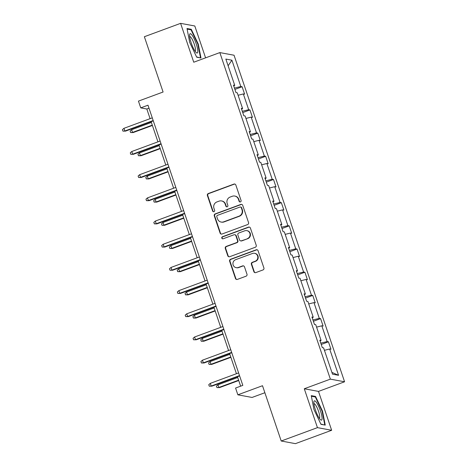 <?xml version="1.0" encoding="UTF-8"?>
<svg xmlns="http://www.w3.org/2000/svg" width="467" height="467" viewBox="0 0 467 467"><rect width="100%" height="100%" fill="white"/><g stroke="black" fill="none" stroke-linecap="round" stroke-linejoin="round"><path stroke-width="0.7" d="M240.429 201.913A1.086 1.051 -79.5 0 0 241.083 200.524L235.835 185.02A1.553 1.506 -79.5 0 0 233.92 184.086L208.317 193.536A1.553 1.506 -79.5 0 0 207.389 195.521L212.631 211.026A1.086 1.051 -79.5 0 0 213.974 211.679A1.086 1.051 -79.5 0 0 214.627 210.29L213.944 208.282A4.968 4.81 -79.5 0 1 216.916 201.937L219.052 201.149A4.968 4.81 -79.5 0 1 225.182 204.137L225.865 206.14A1.086 1.051 -79.5 0 0 227.201 206.793A1.086 1.051 -79.5 0 0 227.855 205.404L227.172 203.402A4.968 4.81 -79.5 0 1 230.143 197.051L232.28 196.263A4.968 4.81 -79.5 0 1 238.409 199.251L239.092 201.259A1.086 1.051 -79.5 0 0 240.429 201.913M205.591 57.85L194.803 25.989L180.595 23.35L144.367 36.724L163.088 92.017L138.448 101.111L140.742 107.871L146.825 109.004L150.094 118.665M331.652 430.276L318.494 391.41L304.286 388.766L317.443 427.638L331.652 430.276L295.424 443.65L281.216 441.011L262.501 385.719L237.861 394.813L252.069 397.452L264.871 392.729M317.443 427.638L281.216 441.011M253.879 271.666A1.553 1.506 -79.5 0 0 255.799 272.6L262.979 269.944A1.553 1.506 -79.5 0 0 263.908 267.965L258.082 250.744A1.553 1.506 -79.5 0 0 256.167 249.81L230.564 259.267A1.553 1.506 -79.5 0 0 229.636 261.246L235.461 278.466A1.553 1.506 -79.5 0 0 237.376 279.4L246.056 276.195A1.553 1.506 -79.5 0 0 246.985 274.211L244.486 266.844A1.553 1.506 -79.5 0 0 242.571 265.91L238.269 267.498A4.15 4.022 -79.5 0 1 232.934 263.943A4.15 4.022 -79.5 0 1 235.625 259.693L252.484 253.47A4.15 4.022 -79.5 0 1 257.819 257.025A4.15 4.022 -79.5 0 1 255.122 261.275L252.314 262.314A1.553 1.506 -79.5 0 0 251.386 264.299L253.879 271.666L254.264 271.736A1.553 1.506 -79.5 0 0 255.215 272.687M237.861 394.813L235.572 388.048L242.822 385.374L147.986 105.198L140.742 107.871M304.286 388.766L330.367 379.14L219.84 52.59L234.043 55.229L344.576 381.778L330.367 379.14M180.595 23.35L193.752 62.216L219.84 52.59M247.621 224.574A1.553 1.506 -79.5 0 0 248.549 222.59L242.723 205.375A1.553 1.506 -79.5 0 0 240.809 204.441L215.205 213.892A1.553 1.506 -79.5 0 0 214.277 215.877L220.103 233.091A1.553 1.506 -79.5 0 0 222.018 234.025L247.621 224.574M250.405 228.059L256.231 245.274A1.553 1.506 -79.5 0 1 255.303 247.259L229.7 256.71A1.553 1.506 -79.5 0 1 227.779 255.776L225.287 248.409A1.553 1.506 -79.5 0 1 226.215 246.424L236.6 242.595A1.553 1.506 -79.5 0 0 237.528 240.61L235.876 235.718A1.553 1.506 -79.5 0 0 233.955 234.784L223.15 238.777A1.086 1.051 -79.5 0 1 221.749 237.849A1.086 1.051 -79.5 0 1 222.455 236.734L248.485 227.125A1.553 1.506 -79.5 0 1 250.405 228.059M332.504 374.172L323.596 347.862L322.312 347.629L319.796 340.192L321.08 340.431L315.75 324.676L314.46 324.437L311.944 317.005L313.234 317.245L307.899 301.489L306.615 301.25L304.099 293.819L305.383 294.058L300.053 278.303L298.763 278.063L296.253 270.632L297.537 270.872L292.202 255.116L290.918 254.877L288.402 247.446L289.686 247.685L284.356 231.93L283.072 231.69L280.556 224.259L281.84 224.499L276.505 208.743L275.221 208.504L272.705 201.073L273.989 201.312L268.659 185.557L267.375 185.317L264.859 177.886L266.143 178.125L260.808 162.37L259.524 162.131L257.008 154.7L258.298 154.939L252.962 139.184L251.678 138.944L249.162 131.513L250.446 131.752L245.117 115.997L243.827 115.758L241.311 108.326L242.601 108.566L237.265 92.81L235.981 92.571L233.465 85.14L234.749 85.373L225.847 59.07L231.912 60.196L240.814 86.506L242.104 86.745L244.62 94.176L243.33 93.937L248.666 109.692L249.95 109.932L252.466 117.363L251.182 117.124L256.511 132.879L257.802 133.118L260.317 140.549L259.027 140.31L264.363 156.066L265.647 156.305L268.163 163.736L266.879 163.497L272.208 179.252L273.499 179.491L276.015 186.923L274.724 186.683L280.06 202.439L281.344 202.678L283.86 210.109L282.576 209.87L287.905 225.625L289.196 225.865L291.712 233.296L290.421 233.056L295.757 248.812L297.041 249.051L299.557 256.482L298.273 256.243L303.603 271.998L304.893 272.238L307.409 279.669L306.118 279.429L311.454 295.185L312.738 295.424L315.254 302.855L313.97 302.616L319.3 318.371L320.59 318.611L323.106 326.042L321.816 325.808L327.151 341.558L328.435 341.797L330.951 349.234L329.667 348.995L338.569 375.299L332.504 374.172M320.8 343.169L327.151 341.558M316.579 327.128L321.816 325.808M320.07 341.009L321.08 340.431M312.954 319.977L319.3 318.371M308.728 303.941L313.97 302.616M312.225 317.823L313.234 317.245M305.103 296.79L311.454 295.185M300.882 280.755L306.118 279.429M304.373 294.636L305.383 294.058M297.257 273.604L303.603 271.998M293.037 257.568L298.273 256.243M296.527 271.45L297.537 270.872M289.406 250.417L295.757 248.812M285.185 234.381L290.421 233.056M288.676 248.263L289.686 247.685M281.56 227.231L287.905 225.625M277.34 211.195L282.576 209.87M280.83 225.076L281.84 224.499M273.709 204.044L280.06 202.439M269.488 188.008L274.724 186.683M272.979 201.884L273.989 201.312M265.863 180.857L272.208 179.252M261.643 164.822L266.879 163.497M265.133 178.698L266.143 178.125M258.012 157.671L264.363 156.066M253.791 141.635L259.027 140.31M257.282 155.511L258.298 154.939M250.166 134.484L256.511 132.879M245.946 118.449L251.182 117.124M249.436 132.324L250.446 131.752M242.32 111.298L248.666 109.692M238.094 95.262L243.33 93.937M241.585 109.138L242.601 108.566M234.469 88.111L240.814 86.506M231.912 60.196L228.112 65.765M318.494 391.41L344.576 381.778M151.115 121.677L157.945 141.851M158.967 144.863L165.791 165.038M166.812 168.05L173.642 188.224M174.664 191.242L181.488 211.411M182.509 214.429L189.339 234.597M190.361 237.615L197.185 257.784M198.206 260.802L205.036 280.971M206.058 283.989L212.882 304.157M213.904 307.175L220.733 327.344M221.749 330.362L228.579 350.53M229.601 353.548L236.43 373.723M237.446 376.735L240.645 386.18M149.002 108.198L146.825 109.004M233.739 85.951L234.749 85.373M324.425 350.314L329.667 348.995M338.569 375.299L331.897 372.38M234.907 89.401L242.104 86.745M242.752 112.588L249.95 109.932M250.604 135.774L257.802 133.118M258.449 158.961L265.647 156.305M266.301 182.148L273.499 179.491M274.147 205.334L281.344 202.678M281.998 228.521L289.196 225.865M289.844 251.707L297.041 249.051M297.695 274.894L304.893 272.238M305.541 298.08L312.738 295.424M313.392 321.273L320.59 318.611M321.238 344.459L328.435 341.797M200.985 57.99L198.271 44.044L191.277 29.304L186.998 28.51L189.713 42.456L196.706 57.196L200.985 57.99M315.54 396.43L311.261 395.637L313.976 409.582L320.969 424.322L325.248 425.116L322.534 411.17L315.54 396.43L314.495 396.816M240.085 201.977A1.086 1.051 -79.5 0 1 239.472 201.33L238.795 199.321A4.968 4.81 -79.5 0 0 235.152 196.122L234.767 196.047M221.539 200.933L221.924 201.003A4.968 4.81 -79.5 0 1 225.567 204.207L226.244 206.21A1.086 1.051 -79.5 0 0 226.857 206.858M234.883 184.068A1.553 1.506 -79.5 0 0 234.3 184.156L208.702 193.612A1.553 1.506 -79.5 0 0 207.768 195.591L213.016 211.096A1.086 1.051 -79.5 0 0 213.629 211.744M241.772 204.423A1.553 1.506 -79.5 0 0 241.194 204.511L215.591 213.962A1.553 1.506 -79.5 0 0 214.662 215.947L220.488 233.161A1.553 1.506 -79.5 0 0 221.434 234.113M241.276 207.716A1.086 1.051 -79.5 0 0 239.933 207.062L217.459 215.357A1.086 1.051 -79.5 0 0 216.811 216.746L217.529 218.86A4.968 4.81 -79.5 0 0 223.658 221.848L239.022 216.18A4.968 4.81 -79.5 0 0 241.994 209.829L241.276 207.716L241.661 207.786A1.086 1.051 -79.5 0 0 240.861 207.085L240.476 207.015M221.171 222.064L221.556 222.134A4.968 4.81 -79.5 0 0 224.043 221.918L223.658 221.848M241.661 207.786L242.373 209.899A4.968 4.81 -79.5 0 1 239.402 216.25L224.043 221.918M234.738 234.72L235.117 234.79A1.553 1.506 -79.5 0 1 236.261 235.794L237.913 240.68A1.553 1.506 -79.5 0 1 236.985 242.665L226.6 246.494A1.553 1.506 -79.5 0 0 225.672 248.479L228.165 255.846A1.553 1.506 -79.5 0 0 229.116 256.803M249.454 227.108A1.553 1.506 -79.5 0 0 248.87 227.195L222.841 236.804A1.086 1.051 -79.5 0 0 222.8 238.841M247.376 238.614A4.15 4.022 -79.5 0 0 246.81 230.628A4.15 4.022 -79.5 0 0 244.731 230.809L238.795 233.004A1.553 1.506 -79.5 0 0 237.866 234.989L239.518 239.875A1.553 1.506 -79.5 0 0 241.439 240.809L247.761 238.684A4.15 4.022 -79.5 0 0 247.195 230.704L246.81 230.628M240.657 240.873L241.042 240.943A1.553 1.506 -79.5 0 0 241.818 240.879L241.439 240.809M247.761 238.684L241.818 240.879M254.562 253.289L254.947 253.359A4.15 4.022 -79.5 0 1 255.507 261.345L252.7 262.384A1.553 1.506 -79.5 0 0 251.771 264.369L254.264 271.736M236.191 267.679L236.576 267.749A4.15 4.022 -79.5 0 0 238.655 267.568L238.269 267.498M243.54 265.892A1.553 1.506 -79.5 0 0 242.957 265.98L238.655 267.568M257.13 249.792A1.553 1.506 -79.5 0 0 256.552 249.886L230.949 259.337A1.553 1.506 -79.5 0 0 230.015 261.322L235.847 278.536A1.553 1.506 -79.5 0 0 236.792 279.488M197.862 44.196L198.271 44.044M190.232 29.69L191.277 29.304M322.125 411.322L322.534 411.17M133.229 132.546L130.608 132.546L130.1 131.058L131.63 129.738L132.54 132.418L133.229 132.546L152.4 125.465M130.608 132.546L132.54 132.418L152.283 125.127M131.63 129.738L151.378 122.453M153.176 120.533L124.858 130.988L125.547 131.116L122.926 131.116L124.858 130.988L123.953 128.314L152.271 117.859M125.547 131.116L153.293 120.877M122.926 131.116L122.424 129.633L123.953 128.314M141.075 155.733L138.454 155.733L137.952 154.244L139.481 152.925L140.386 155.604L141.075 155.733L160.245 148.652M138.454 155.733L140.386 155.604L160.134 148.313M139.481 152.925L159.224 145.64M148.926 178.919L146.305 178.919L145.797 177.431L147.327 176.112L148.232 178.791L148.926 178.919L168.097 171.844M146.305 178.919L148.232 178.791L167.98 171.5M147.327 176.112L167.075 168.826M161.027 143.719L132.704 154.174L133.399 154.303L130.772 154.303L132.704 154.174L131.799 151.501L160.117 141.046M133.399 154.303L161.138 144.064M130.772 154.303L130.27 152.82L131.799 151.501M168.873 166.912L140.555 177.361L141.244 177.489L138.623 177.495L140.555 177.361L139.651 174.687L167.968 164.232M141.244 177.489L168.99 167.25M138.623 177.495L138.121 176.006L139.651 174.687M192.118 35.223A10.28 2.201 69.7 0 0 189.625 34.721A10.28 2.201 69.7 0 0 191.19 42.853A10.28 2.201 69.7 0 0 195.282 51.493A10.28 2.201 69.7 0 0 196.21 52.567A10.28 2.201 69.7 0 0 197.261 47.482A10.28 2.201 69.7 0 0 192.118 35.223M195.048 51.154A7.781 1.664 69.7 0 0 195.078 51.142A7.781 1.664 69.7 0 0 194.721 45.632A7.781 1.664 69.7 0 0 191.178 37.687A7.781 1.664 69.7 0 0 189.684 36.543A7.781 1.664 69.7 0 0 189.66 36.554M200.016 57.809L196.572 56.916M187.115 29.112L191.067 29.841L197.845 44.126L200.477 57.639M316.381 402.35A10.28 2.201 69.7 0 0 313.888 401.853A10.28 2.201 69.7 0 0 315.458 409.985A10.28 2.201 69.7 0 0 319.551 418.619A10.28 2.201 69.7 0 0 320.479 419.693A10.28 2.201 69.7 0 0 321.524 414.614A10.28 2.201 69.7 0 0 316.381 402.35M319.311 418.28A7.781 1.664 69.7 0 0 319.34 418.274A7.781 1.664 69.7 0 0 318.984 412.758A7.781 1.664 69.7 0 0 315.447 404.813A7.781 1.664 69.7 0 0 313.952 403.669A7.781 1.664 69.7 0 0 313.923 403.681M324.279 424.935L320.841 424.042M311.378 396.238L315.336 396.973L322.113 411.252L324.746 424.766M156.772 202.106L154.151 202.106L153.649 200.617L155.178 199.304L156.083 201.977L156.772 202.106L175.942 195.031M154.151 202.106L156.083 201.977L175.831 194.686M155.178 199.304L174.921 192.013M176.719 190.098L148.401 200.547L149.096 200.676L146.469 200.682L148.401 200.547L147.496 197.874L175.814 187.419M149.096 200.676L176.835 190.437M146.469 200.682L145.967 199.193L147.496 197.874M164.623 225.292L162.002 225.292L161.494 223.804L163.024 222.49L163.929 225.164L164.623 225.292L183.794 218.217M162.002 225.292L163.929 225.164L183.677 217.873M163.024 222.49L182.772 215.199M184.57 213.285L156.252 223.74L156.941 223.868L154.32 223.868L156.252 223.74L155.348 221.06L183.665 210.605M156.941 223.868L184.687 213.623M154.32 223.868L153.818 222.38L155.348 221.06M172.469 248.479L169.848 248.479L169.346 246.996L170.875 245.677L171.78 248.351L172.469 248.479L191.639 241.404M169.848 248.479L171.78 248.351L191.523 241.06M170.875 245.677L190.618 238.386M192.416 236.471L164.098 246.926L164.793 247.055L162.166 247.055L164.098 246.926L163.193 244.247L191.511 233.792M164.793 247.055L192.532 236.81M162.166 247.055L161.664 245.566L163.193 244.247M180.32 271.666L177.693 271.666L177.191 270.183L178.721 268.864L179.626 271.537L180.32 271.666L199.491 264.591M177.693 271.666L179.626 271.537L199.374 264.246M178.721 268.864L198.469 261.573M200.267 259.658L171.949 270.113L172.638 270.241L170.017 270.241L171.949 270.113L171.045 267.433L199.362 256.984M172.638 270.241L200.384 259.996M170.017 270.241L169.515 268.753L171.045 267.433M188.166 294.852L185.545 294.852L185.043 293.369L186.572 292.05L187.477 294.724L188.166 294.852L207.336 287.777M185.545 294.852L187.477 294.724L207.22 287.438M186.572 292.05L206.315 284.759M208.113 282.844L179.795 293.299L180.49 293.428L177.863 293.428L179.795 293.299L178.89 290.62L207.208 280.171M180.49 293.428L208.229 283.183M177.863 293.428L177.361 291.939L178.89 290.62M196.017 318.039L193.391 318.039L192.889 316.556L194.418 315.237L195.323 317.91L196.017 318.039L215.188 310.964M193.391 318.039L195.323 317.91L215.071 310.625M194.418 315.237L214.166 307.946M215.964 306.031L187.646 316.486L188.335 316.614L185.714 316.614L187.646 316.486L186.742 313.812L215.059 303.357M188.335 316.614L216.081 306.37M185.714 316.614L185.212 315.126L186.742 313.812M203.863 341.225L201.242 341.231L200.74 339.743L202.269 338.423L203.174 341.097L203.863 341.225L223.033 334.15M201.242 341.231L203.174 341.097L222.917 333.812M202.269 338.423L222.012 331.132M223.81 329.217L195.492 339.672L196.187 339.801L193.56 339.801L195.492 339.672L194.587 336.999L222.905 326.544M196.187 339.801L223.927 329.562M193.56 339.801L193.058 338.312L194.587 336.999M211.714 364.412L209.088 364.418L208.586 362.929L210.115 361.61L211.02 364.283L211.714 364.412L230.885 357.337M209.088 364.418L211.02 364.283L230.768 356.998M210.115 361.61L229.863 354.319M231.661 352.404L203.343 362.859L204.032 362.987L201.411 362.987L203.343 362.859L202.433 360.185L230.756 349.73M204.032 362.987L231.778 352.748M201.411 362.987L200.909 361.505L202.433 360.185M219.56 387.604L216.939 387.604L216.437 386.116L217.966 384.796L218.871 387.476L219.56 387.604L238.73 380.523M216.939 387.604L218.871 387.476L238.614 380.185M217.966 384.796L237.709 377.511M239.507 375.591L211.189 386.046L211.884 386.174L209.257 386.174L211.189 386.046L210.284 383.372L238.602 372.917M211.884 386.174L239.624 375.935M209.257 386.174L208.755 384.691L210.284 383.372M238.795 199.321L238.409 199.251M226.244 206.21L225.865 206.14M225.567 204.207L225.182 204.137M213.016 211.096L212.631 211.026M207.768 195.591L207.389 195.521M208.702 193.612L208.317 193.536M234.3 184.156L233.92 184.086M239.472 201.33L239.092 201.259M220.488 233.161L220.103 233.091M214.662 215.947L214.277 215.877M215.591 213.962L215.205 213.892M241.194 204.511L240.809 204.441M239.402 216.25L239.022 216.18M242.373 209.899L241.994 209.829M228.165 255.846L227.779 255.776M225.672 248.479L225.287 248.409M226.6 246.494L226.215 246.424M236.985 242.665L236.6 242.595M237.913 240.68L237.528 240.61M236.261 235.794L235.876 235.718M222.841 236.804L222.455 236.734M248.87 227.195L248.485 227.125M251.771 264.369L251.386 264.299M252.7 262.384L252.314 262.314M255.507 261.345L255.122 261.275M242.957 265.98L242.571 265.91M235.847 278.536L235.461 278.466M230.015 261.322L229.636 261.246M230.949 259.337L230.564 259.267M256.552 249.886L256.167 249.81"/></g></svg>
